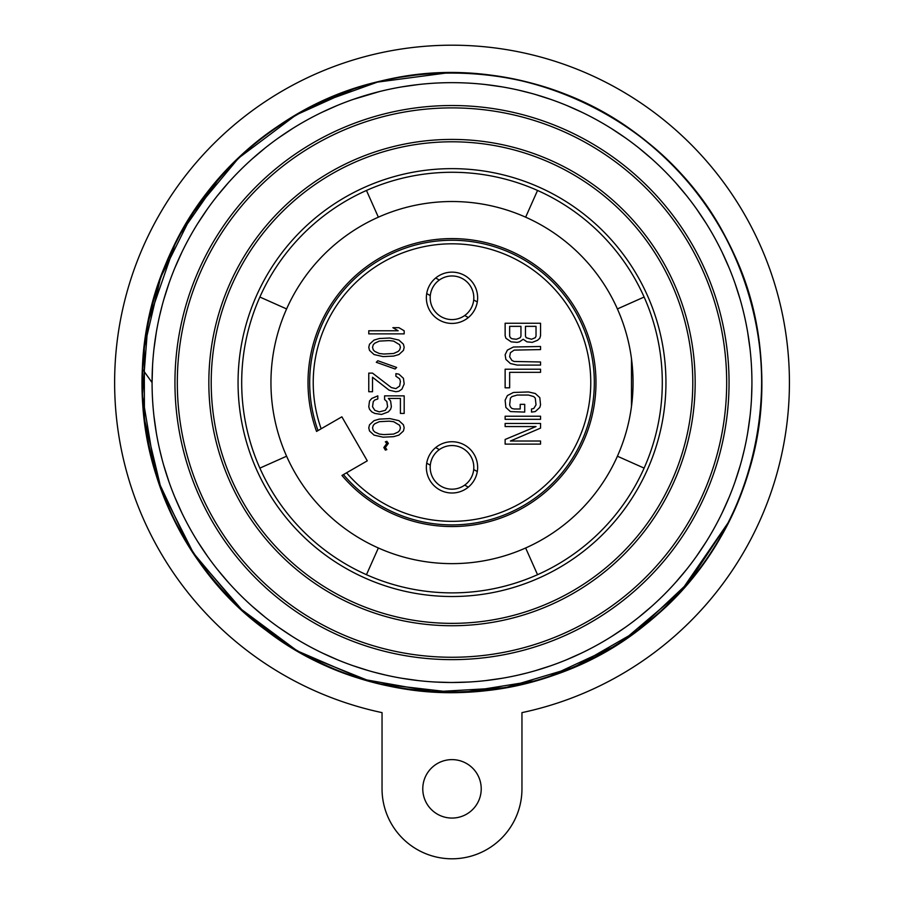 <?xml version="1.0" encoding="UTF-8"?>
<svg xmlns="http://www.w3.org/2000/svg" width="904" height="904" viewBox="0 0 904 904"><rect width="100%" height="100%" fill="white"/><g stroke="black" fill="none" stroke-linecap="round" stroke-linejoin="round"><path stroke-width="1.36" d="M468.295 317.575L464.712 315.507A21.82 21.82 0 0 1 430.293 295.631A21.82 21.82 0 0 1 462.904 278.884A21.82 21.82 0 0 1 473.707 299.925L477.289 301.992M468.295 487.166L464.712 485.098A21.82 21.82 0 0 1 430.293 465.221A21.82 21.82 0 0 1 462.904 448.474A21.82 21.82 0 0 1 473.707 469.515L477.289 471.583M346.56 472.792A138.764 138.764 0 0 0 590.764 382.573A138.764 138.764 0 0 0 452 243.809A138.764 138.764 0 0 0 321.146 428.778L316.558 431.434A143.985 143.985 0 0 1 452 238.588A143.985 143.985 0 0 1 501.437 517.8A143.985 143.985 0 0 1 341.972 475.447L367.284 460.837L341.87 416.823L321.146 428.778M343.43 474.6A142.323 142.323 0 0 0 594.323 382.573A142.323 142.323 0 0 0 452 240.261A142.323 142.323 0 0 0 318.016 430.586M114.627 382.573A337.373 337.373 0 0 0 382.042 712.623L382.042 788.842A69.958 69.958 0 0 0 452 858.8A69.958 69.958 0 0 0 521.958 788.842L521.958 712.623A337.373 337.373 0 0 0 452 45.2A337.373 337.373 0 0 0 114.627 382.573M681.243 590.877L728.454 522.286C776.174 429.728 772.152 313.202 718.171 224.147C665.638 134.244 565.124 75.145 461.006 72.964C356.956 69.088 253.165 122.232 195.49 208.948C136.425 294.693 125.633 410.8 167.895 505.98C208.598 601.815 300.817 673.186 403.805 688.554C506.534 705.583 616.223 666.022 684.418 587.34C753.891 509.766 779.304 395.963 749.461 296.207C719.776 190.269 629.286 104.627 521.879 80.818C420.631 56.5 308.4 88.14 234.757 161.782C159.952 234.204 126.481 345.904 149.137 447.536C170.144 549.519 246.487 637.67 344.424 673.039C441.773 710.002 557.113 692.837 639.478 629.139C722.884 566.785 770.242 460.238 760.648 356.549C752.749 252.713 688.204 155.601 595.544 108.096C503.664 59.088 387.081 61.495 297.303 114.232C206.666 165.511 146.177 265.188 142.538 369.261L152.075 382.573L142.538 369.261C146.177 265.188 206.666 165.511 297.303 114.232C387.081 61.495 503.664 59.088 595.544 108.096C688.204 155.601 752.749 252.713 760.648 356.549C770.242 460.238 722.884 566.785 639.478 629.139C557.113 692.837 441.773 710.002 344.424 673.039C246.487 637.67 170.144 549.519 149.137 447.536C126.481 345.904 159.952 234.204 234.757 161.782C308.4 88.14 420.631 56.5 521.879 80.818C629.286 104.627 719.776 190.269 749.461 296.207C779.304 395.963 753.891 509.766 684.418 587.34C616.223 666.022 506.534 705.583 403.805 688.554C300.817 673.186 208.598 601.815 167.895 505.98C125.633 410.8 136.425 294.693 195.49 208.948C253.165 122.232 356.956 69.088 461.006 72.964C565.124 75.145 665.638 134.244 718.171 224.147C772.152 313.202 776.174 429.728 728.454 522.286C667.615 648.078 515.043 718.736 379.759 683.786C243.312 653.558 139.408 521.382 142.256 381.669C140.233 241.944 244.905 110.378 381.511 80.953C517.009 46.793 669.163 118.345 729.268 244.487C793.735 368.47 759.168 532.998 650.259 620.562C544.457 711.866 376.392 716.137 266.092 630.337C152.878 548.423 109.994 385.85 168.076 258.759C219.593 135.385 357.577 56.703 489.991 75.168L474.69 73.665M461.322 72.964L440.723 73.032M418.597 74.636L397.726 77.62M379.036 81.541L316.457 104.05M301.834 111.667L289.269 119.023M277.878 126.402L261.493 138.335C154.867 218.87 112.91 371.973 163.613 495.618C208.53 615.07 333.463 697.662 460.961 692.193C588.583 690.272 708.51 600.595 746.444 478.736C787.746 357.984 743.856 214.79 641.987 137.928C542.264 58.263 392.686 51.2 285.913 121.113C177.252 188.043 120.062 326.457 149.804 450.565C176.088 575.464 287.043 676.034 413.908 689.978C540.321 707.425 672.474 636.981 728.454 522.286L688.871 582.176L636.563 631.342L574.334 667.141L505.539 687.661L433.875 691.797L363.171 679.311L297.246 650.903L239.628 608.064L193.433 553.124L161.115 489.019L144.425 419.185L144.256 347.407L160.618 277.505L192.631 213.242L238.577 158.087L295.992 114.989M679.684 592.595L622.517 641.162M614.528 646.258L548.378 676.949M536.174 680.667L465.153 692.046M452.565 692.328L380.64 683.989M370.041 681.288L304.026 654.699M294.421 649.241L250.159 617.534M243.21 611.375L194.857 555.271M188.574 545.53L158.55 481.73M154.923 470.261L142.561 396.37M142.482 394.596L147.973 323.327M148.493 320.717L175.308 243.345M179.896 234.565L219.243 178.201M296.049 114.955L354.063 88.716M354.357 88.615L367.08 84.694M375.962 82.309L447.356 72.862M702.984 546.773L700.555 550.434M683.175 573.656L676.135 581.871M648.168 609.443L644.281 612.754M621.737 629.851L613.093 635.557M578.244 654.632L572.435 657.253M547.214 666.982L539.948 669.31M498.579 678.859L491.652 679.864M465.357 682.204L462.215 682.328M448.655 682.475L446.192 682.441M415.331 680.249L406.676 679.051M366.335 670L362.877 668.949M334.909 658.7L325.711 654.609M290.613 635.376L286.093 632.427M263.516 615.861L256.34 609.884M227.333 581.261L222.497 575.656M206.643 555.056L202.394 548.852M705.753 542.445L705.244 543.259M153.962 348.989L156.313 332.344L153.962 348.989M162.019 306.027L159.601 315.835L162.008 306.038M163.805 299.552L168.912 283.517L163.805 299.552M174.913 267.799L181.783 252.453L174.913 267.799M189.501 237.503L191.671 233.639M198.055 223.005L207.4 209.027L198.055 223.005M217.514 195.58L228.362 182.732L217.514 195.58M239.662 170.766L240.871 169.556M252.148 158.946L264.996 148.098L252.148 158.946M278.443 137.973L292.433 128.628L278.443 137.973M305.744 120.729L302.648 122.492M321.869 112.356L337.226 105.485L321.869 112.356M379.838 91.462L352.944 99.485L368.968 94.378M401.76 86.897L418.416 84.547L401.76 86.897M450.746 82.659L454.576 82.671M485.584 84.547L502.228 86.897L485.584 84.547M518.738 90.174L531.744 93.451M535.032 94.378L551.056 99.485L535.032 94.378M566.774 105.485L582.131 112.356L566.774 105.485M599.544 121.464L603.024 123.452M611.567 128.628L625.557 137.973L611.567 128.628M638.992 148.087L651.852 158.946L639.004 148.087M675.638 182.721L686.486 195.58L675.638 182.732M696.6 209.027L705.945 223.005L696.6 209.027M722.217 252.442L729.087 267.799L722.217 252.453M735.088 283.517L740.195 299.54L735.088 283.517M742.907 309.586L742.421 307.699M747.687 332.344L750.037 348.989L747.687 332.344M750.037 416.156L747.687 432.813M744.399 449.311L741.868 459.571M740.195 465.605L735.088 481.629M729.087 497.358L722.217 512.704M714.499 527.653L712.476 531.247M705.945 542.14L696.6 556.129M686.486 569.577L675.638 582.425M651.852 606.211L639.004 617.059M625.557 627.184L611.567 636.529M600.301 643.264L597.081 645.072M582.131 652.801L566.774 659.66M551.056 665.672L535.032 670.779M527.055 672.949L518.738 674.972M502.24 678.26L485.584 680.61M468.814 682.023L452 682.497M450.802 682.497L435.186 682.023M418.416 680.61L401.76 678.26M385.262 674.972L374.154 672.214M368.968 670.779L352.944 665.672M337.226 659.66L321.869 652.801M306.919 645.072L302.704 642.699M292.433 636.529L278.443 627.184M264.996 617.059L252.148 606.211M228.362 582.425L217.514 569.577M207.4 556.129L198.055 542.14M191.546 531.292L189.501 527.653M181.783 512.704L174.913 497.358M168.912 481.629L163.805 465.605M161.918 458.757L159.601 449.311M156.313 432.813L153.962 416.156M152.075 382.573A299.925 299.925 0 0 0 452 682.497A299.925 299.925 0 0 0 751.925 382.573A299.925 299.925 0 0 0 452 82.659A299.925 299.925 0 0 0 152.075 382.573L152.55 365.758M712.996 234.825L714.499 237.503M751.913 385.24L751.518 398.167M749.665 419.264L748.275 429.163M737.449 474.623L736.342 477.99M729.053 382.573A277.053 277.053 0 0 0 452 105.519A277.053 277.053 0 0 0 174.947 382.573A277.053 277.053 0 0 0 452 659.637A277.053 277.053 0 0 0 729.053 382.573M177.32 382.573A274.68 274.68 0 0 0 452 657.264A274.68 274.68 0 0 0 726.68 382.573A274.68 274.68 0 0 0 452 107.892A274.68 274.68 0 0 0 177.32 382.573M208.835 382.573A243.165 243.165 0 0 0 452 625.737A243.165 243.165 0 0 0 695.165 382.573A243.165 243.165 0 0 0 452 139.419A243.165 243.165 0 0 0 208.835 382.573M692.792 382.573A240.792 240.792 0 0 0 452 141.792A240.792 240.792 0 0 0 211.208 382.573A240.792 240.792 0 0 0 452 623.364A240.792 240.792 0 0 0 692.792 382.573M452 168.641A213.943 213.943 0 0 0 238.057 382.573A213.943 213.943 0 0 0 452 596.516A213.943 213.943 0 0 0 665.943 382.573A213.943 213.943 0 0 0 452 168.641M644.111 468.114A210.293 210.293 0 0 0 366.459 190.462A210.293 210.293 0 0 0 366.459 574.695A210.293 210.293 0 0 0 644.111 468.114L617.409 456.215A181.06 181.06 0 0 0 378.358 217.175A181.06 181.06 0 0 0 378.358 547.982A181.06 181.06 0 0 0 617.409 456.215M537.541 574.695L525.642 547.982M378.358 547.982L366.459 574.695M259.889 468.114L286.591 456.215M286.591 308.931L259.889 297.043M366.459 190.462L378.358 217.175M525.642 217.175L537.541 190.462M644.111 297.043L617.409 308.931M631.489 406.348L631.489 358.809M426.36 467.368A25.64 25.64 0 0 1 452 441.728A25.64 25.64 0 0 1 477.64 467.368A25.64 25.64 0 0 1 452 493.008A25.64 25.64 0 0 1 426.36 467.368M426.36 297.778A25.64 25.64 0 0 1 452 272.138A25.64 25.64 0 0 1 477.64 297.778A25.64 25.64 0 0 1 452 323.429A25.64 25.64 0 0 1 426.36 297.778M540.547 335.644L540.547 323.248L505.133 323.248L505.133 335.644L505.878 338.232L511.155 341.848L517.19 342.356L519.45 341.848L523.213 339.26L526.987 341.848L532.264 342.356L537.541 340.288L539.801 338.232L540.547 335.644M513.415 347.012L507.393 350.108L505.133 354.752L505.878 359.408L510.41 363.544L517.19 365.092L540.547 365.092L540.547 361.984L514.173 361.476L511.913 360.436L509.653 356.82L510.41 352.696L514.173 350.108L540.547 349.588L540.547 346.492L513.415 347.012M540.547 372.324L540.547 369.216L505.133 369.216L505.133 387.816L509.653 387.816L509.653 372.324L540.547 372.324M513.415 392.46L507.393 395.568L505.133 400.212L505.878 407.444L510.41 411.58L524.727 412.088L524.727 404.348L520.207 404.348L520.207 408.992L514.173 408.992L511.913 408.472L510.41 406.924L509.653 404.856L510.41 398.144L511.913 396.596L517.19 395.048L528.49 395.048L533.767 396.596L535.27 398.144L536.027 404.856L533.767 408.472L531.507 408.992L531.507 412.088L535.27 411.58L539.801 407.444L540.547 404.856L539.801 397.636L535.27 393.5L528.49 391.952L513.415 392.46M505.133 416.224L505.133 419.32L540.547 419.32L540.547 416.224L505.133 416.224M505.133 423.456L505.133 426.552L536.027 426.552L505.133 439.468L505.133 444.124L540.547 444.124L540.547 441.016L510.41 441.016L540.547 428.112L540.547 423.456L505.133 423.456M368.764 330.774L368.764 333.87L404.178 333.87L404.178 330.774L398.913 327.677L392.878 327.677L398.155 330.774L368.764 330.774M379.318 338.525L374.041 340.073L369.521 344.209L368.764 347.305L369.521 350.402L374.041 354.537L383.081 356.605L393.635 356.086L398.913 354.537L403.433 350.402L404.178 347.305L403.433 344.209L398.913 340.073L389.861 338.006L379.318 338.525M391.375 387.59L372.527 373.126L368.764 373.126L368.764 391.726L372.527 391.726L372.527 377.262L389.115 390.178L395.895 391.726L398.913 391.206L401.918 389.149L404.178 383.974L403.433 378.301L398.913 374.166L395.895 373.646L395.895 376.233L399.658 378.81L400.416 381.398L399.658 386.042L395.895 388.63L391.375 387.59M379.318 411.874L374.787 410.326L372.527 406.71L373.284 401.546L374.787 399.986L377.804 398.958L377.804 395.862L371.781 398.438L369.521 401.026L368.764 406.71L369.521 409.286L371.781 411.874L374.787 413.422L381.578 414.45L388.358 411.874L390.618 409.286L391.375 406.71L390.618 401.026L388.358 398.438L400.416 398.438L400.416 413.422L404.178 413.422L404.178 395.862L384.584 395.862L384.584 399.478L386.844 401.546L387.601 406.71L385.341 410.326L379.318 411.874M379.318 419.106L374.041 420.654L369.521 424.79L368.764 427.886L369.521 430.982L374.041 435.118L383.081 437.186L393.635 436.666L398.913 435.118L403.433 430.982L404.178 427.886L403.433 424.79L398.913 420.654L389.861 418.586L379.318 419.106M376.301 362.289L395.138 369.001L396.641 367.453L377.804 360.73L376.301 362.289M386.844 441.31L385.341 441.83L386.844 443.378L383.838 447.514L385.341 450.102L386.844 449.582L385.341 447.514L388.358 443.378L386.844 441.31M430.293 465.221L426.711 463.153M435.705 447.57L439.287 449.638M473.707 469.515A21.82 21.82 0 0 1 464.712 485.098M430.293 295.631L426.711 293.574M435.705 277.991L439.287 280.048M473.707 299.925A21.82 21.82 0 0 1 464.712 315.507M536.027 326.344L536.027 336.164L535.27 337.712L531.507 339.26L526.23 337.712L525.473 336.164L525.473 326.344L536.027 326.344M516.433 339.26L511.913 338.74L510.41 337.712L509.653 336.164L509.653 326.344L520.953 326.344L520.953 336.164L520.207 337.712L516.433 339.26M389.115 340.593L393.635 341.102L399.658 344.718L400.416 347.305L399.658 349.882L398.155 351.441L393.635 353.498L383.838 354.018L379.318 353.498L374.787 351.441L373.284 349.882L372.527 347.305L373.284 344.718L374.787 343.17L379.318 341.102L389.115 340.593M389.115 421.174L393.635 421.682L399.658 425.298L400.416 427.886L399.658 430.462L398.155 432.022L393.635 434.078L383.838 434.598L379.318 434.078L374.787 432.022L373.284 430.462L372.527 427.886L373.284 425.298L374.787 423.75L379.318 421.682L389.115 421.174M452 759.62A29.222 29.222 0 0 0 422.778 788.842A29.222 29.222 0 0 0 452 818.063A29.222 29.222 0 0 0 481.222 788.842A29.222 29.222 0 0 0 452 759.62"/></g></svg>
